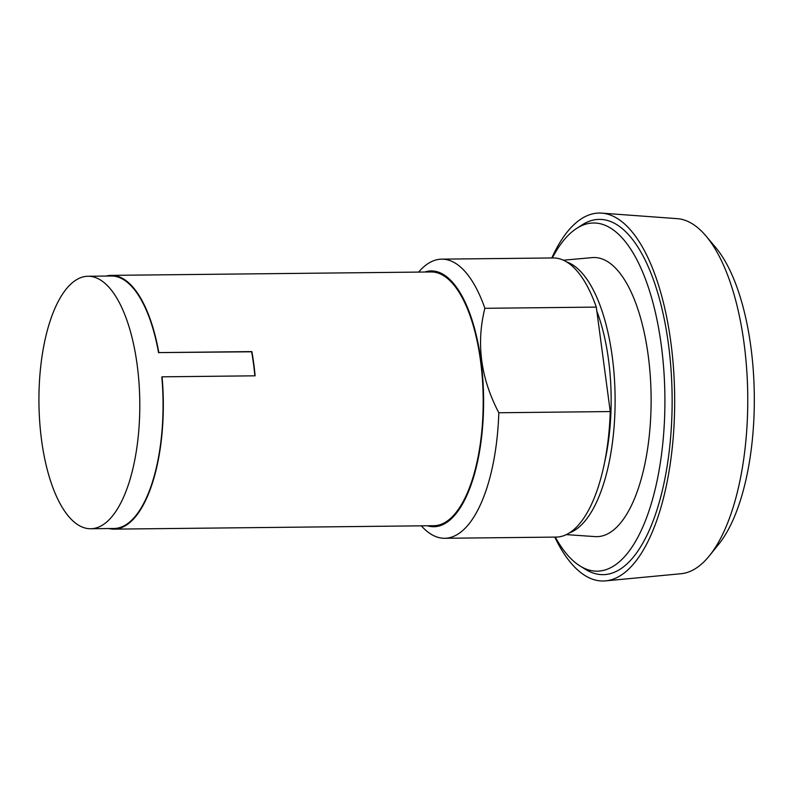 <?xml version="1.0" encoding="UTF-8"?>
<svg xmlns="http://www.w3.org/2000/svg" width="794" height="794" viewBox="0 0 794 794"><rect width="100%" height="100%" fill="white"/><g stroke="black" fill="none" stroke-linecap="round" stroke-linejoin="round"><path stroke-width="1.19" d="M255.112 375.82L162.055 376.822A126.891 50.677 89.4 0 1 128.797 523.395A126.891 50.677 -90.6 0 1 113.989 529.132L433.871 525.707A126.891 50.677 -90.6 0 0 448.679 519.971A126.891 50.677 -90.6 0 0 482.424 379.472A126.891 50.677 -90.6 0 0 431.152 271.955L111.269 275.369A126.891 50.677 89.4 0 1 158.82 352.596L251.877 351.593A126.891 50.677 89.4 0 1 255.112 375.82M106.217 276.064A126.891 50.677 89.4 0 1 111.269 275.369M162.055 376.822L161.817 377.011A126.256 50.429 89.4 0 1 128.717 522.789A126.256 50.429 89.4 0 1 113.979 528.496L90.715 528.744A126.256 50.429 89.4 0 1 39.7 421.763A126.256 50.429 89.4 0 1 73.286 281.969A126.256 50.429 89.4 0 1 88.015 276.252A126.256 50.429 89.4 0 1 139.029 383.244A126.256 50.429 89.4 0 1 105.453 523.038A126.256 50.429 89.4 0 1 90.715 528.744M108.917 528.556A126.891 50.677 -90.6 0 0 113.989 529.132M251.877 351.593L251.638 351.782A126.256 50.429 89.4 0 1 254.854 375.83M251.638 351.782L158.82 352.596M88.015 276.252L111.279 276.004A126.256 50.429 89.4 0 1 158.582 352.784M427.45 525.777A127.903 51.084 -90.6 0 0 448.809 520.943A127.903 51.084 -90.6 0 0 482.166 371.403A127.903 51.084 -90.6 0 0 424.73 272.014M421.346 525.846A139.575 55.749 -90.6 0 0 444.709 538.282A139.575 55.749 -90.6 0 0 460.996 531.97A139.575 55.749 -90.6 0 0 498.811 412.751C480.707 378.143 476.063 343.326 484.876 308.3A139.575 55.749 -90.6 0 0 441.722 259.152A139.575 55.749 -90.6 0 0 425.435 265.464A139.575 55.749 -90.6 0 0 418.637 272.084M484.876 308.3L596.304 307.109A139.575 55.749 -90.6 0 0 553.16 257.951L441.722 259.152M498.811 412.751L610.249 411.56L596.304 307.109M444.709 538.282L556.147 537.091A139.575 55.749 -90.6 0 0 572.424 530.779A139.575 55.749 -90.6 0 0 610.249 411.56M604.621 462.267A126.891 50.677 -90.6 0 0 596.85 311.188M569.586 532.804A136.786 54.637 -90.6 0 0 577.893 528.05A136.786 54.637 -90.6 0 0 614.814 386.162A136.786 54.637 -90.6 0 0 566.688 261.96M566.34 534.62L595.073 536.605A139.575 55.749 -90.6 0 0 613.137 530.342A139.575 55.749 -90.6 0 0 650.107 373.597A139.575 55.749 -90.6 0 0 592.086 257.613L563.412 260.214M555.304 537.101A174.094 69.535 -90.6 0 0 580.206 566.092A174.094 69.535 -90.6 0 0 617.534 563.293A174.094 69.535 -90.6 0 0 661.839 349.588A174.094 69.535 -90.6 0 0 576.593 228.454A174.094 69.535 -90.6 0 0 573.189 230.885A174.094 69.535 -90.6 0 0 552.316 257.961M580.206 566.092L585.714 569.477A177.648 70.954 -90.6 0 0 623.806 566.618A177.648 70.954 -90.6 0 0 669.005 348.556A177.648 70.954 -90.6 0 0 582.022 224.95L576.593 228.454M554.798 537.111A183.99 73.485 -90.6 0 0 605.604 580.871A183.99 73.485 -90.6 0 0 624.61 572.682A183.99 73.485 -90.6 0 0 673.759 372.019A183.99 73.485 -90.6 0 0 601.673 213.129A183.99 73.485 -90.6 0 0 577.744 221.377A183.99 73.485 -90.6 0 0 551.81 257.971M605.604 580.871L681.063 573.725A177.648 70.954 -90.6 0 0 699.415 565.814A177.648 70.954 -90.6 0 0 709.409 555.77A177.648 70.954 -90.6 0 0 747.74 395.462A177.648 70.954 -90.6 0 0 705.985 235.997A177.648 70.954 -90.6 0 0 677.262 218.658L601.673 213.129M709.409 555.77L718.709 544.257A164.953 65.882 -90.6 0 0 754.3 395.392A164.953 65.882 -90.6 0 0 715.533 247.321L705.985 235.997"/></g></svg>
